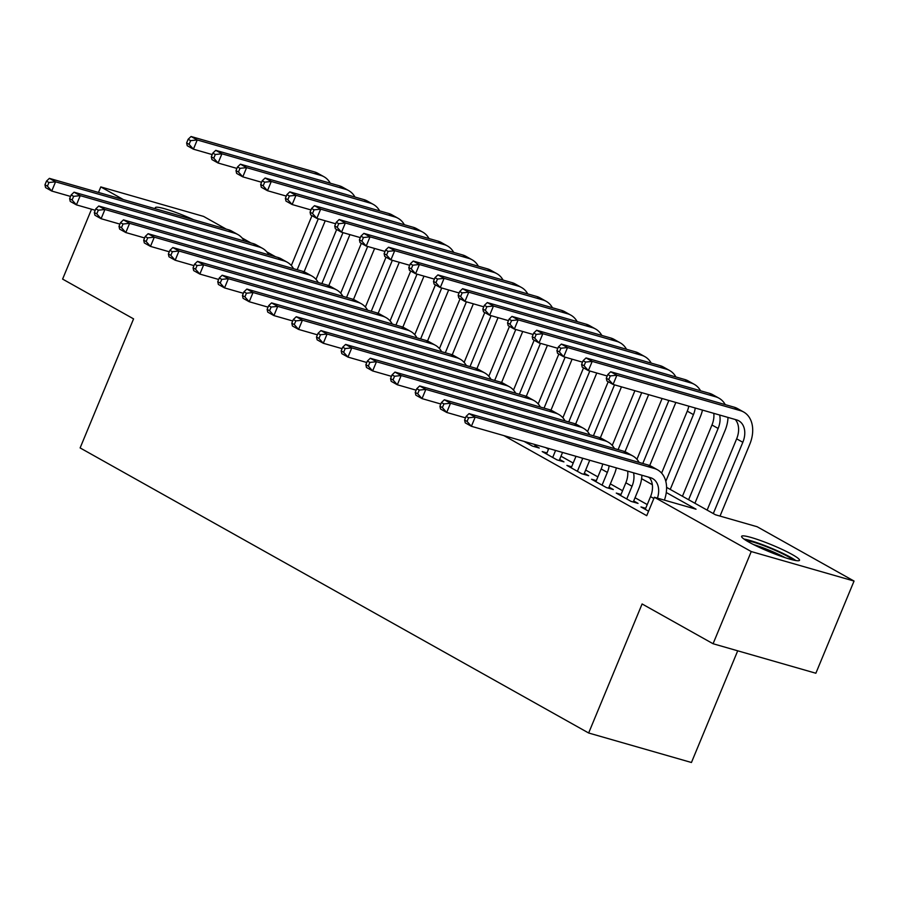 <?xml version="1.0" encoding="UTF-8"?>
<svg xmlns="http://www.w3.org/2000/svg" width="899" height="899" viewBox="0 0 899 899"><rect width="100%" height="100%" fill="white"/><g stroke="black" fill="none" stroke-linecap="round" stroke-linejoin="round"><path stroke-width="1.35" d="M748.889 542.108A31.341 3.641 -157.5 0 1 741.608 536.332A31.341 3.641 -157.5 0 1 760.914 540.67A31.341 3.641 -157.5 0 1 792.233 554.537A31.341 3.641 -157.5 0 1 799.514 560.313A31.341 3.641 -157.5 0 1 780.208 555.964A31.341 3.641 -157.5 0 1 748.889 542.108M155.932 208.928A31.341 3.641 -157.5 0 1 155.313 207.658A31.341 3.641 -157.5 0 1 193.678 219.761M737.708 650.809L691.443 762.498L588.654 733L80.123 447.927L133.569 318.875L62.604 279.095L91.552 209.209M98.497 192.442L100.789 186.913L203.579 216.412L226.2 229.099M242.078 237.988L250.888 242.932M266.756 251.832L275.577 256.766M666.586 487.37L715.48 514.79L757.16 526.747L854.05 581.057L751.249 551.559L654.36 497.248L696.04 509.205L666.283 492.528M751.249 551.559L713.076 643.74L815.865 673.239L854.05 581.057M645.707 508.295L640.953 506.935L648.584 511.205M621.018 494.461L616.264 493.09L631.076 501.395L638.02 503.384L633.705 500.968M596.329 480.617L591.576 479.257L606.387 487.561L613.332 489.55L609.016 487.123M571.652 466.783L566.887 465.412L581.698 473.717L588.654 475.706L584.328 473.29M546.963 452.939L542.209 451.579L557.02 459.883L563.965 461.872L559.639 459.445M524.061 441.398L532.332 446.039L539.276 448.039L534.961 445.612M503.912 435.622L646.729 515.678L654.36 497.248M647.246 504.575L635.042 497.731M622.569 490.73L610.354 483.887M597.88 476.897L585.665 470.053M573.191 463.052L560.987 456.209M548.502 449.219L545.592 447.578M713.076 643.74L642.1 603.959L588.654 733M123.41 199.6L100.789 186.913M652.337 484.707L641.594 478.684M648.044 476.976L649.64 477.875M70.549 196.432L51.737 191.037L45.568 187.576L44.95 184.812L47.422 186.194L48.951 182.508L46.478 181.126L44.95 184.812M46.478 181.126L49.378 178.362L228.447 229.739A30.139 21.396 -60.7 0 1 231.728 231.099L237.898 234.56A30.139 21.396 -60.7 0 1 244.168 240.999M49.378 178.362L55.558 181.812L234.617 233.189A30.139 21.396 -60.7 0 1 237.898 234.56M48.951 182.508L55.558 181.812L51.737 191.037L47.422 186.194M325.236 220.783L304.098 271.813M291.332 265.531L311.987 215.648M297.187 269.734L318.291 218.794M212.231 154.583L193.409 149.178L187.239 145.717L186.621 142.952L189.093 144.346L190.622 140.649L188.149 139.266L186.621 142.952M188.149 139.266L191.06 136.502L314.549 171.934A30.139 21.396 -60.7 0 1 317.83 173.305L324.011 176.766A30.139 21.396 -60.7 0 1 330.27 183.205M191.06 136.502L197.229 139.963L320.718 175.395A30.139 21.396 -60.7 0 1 324.011 176.766M190.622 140.649L197.229 139.963L193.409 149.178L189.093 144.346M746.192 540.524A27.127 3.158 -157.5 0 1 770.544 548.356A27.127 3.158 -157.5 0 1 793.311 560.032M785.209 557.695A25.116 2.922 22.5 0 0 753.576 544.592M795.862 560.56A31.139 3.618 22.5 0 0 770.724 547.929A31.139 3.618 22.5 0 0 744.012 539.085M95.238 210.276L76.426 204.871L70.246 201.41L69.639 198.645L72.1 200.028L73.628 196.342L71.167 194.959L69.639 198.645M71.167 194.959L74.066 192.195L253.125 243.573A30.139 21.396 -60.7 0 1 256.406 244.944L262.587 248.405A30.139 21.396 -60.7 0 1 268.846 254.844M74.066 192.195L80.236 195.656L259.294 247.034A30.139 21.396 -60.7 0 1 262.587 248.405M73.628 196.342L80.236 195.656L76.426 204.871L72.1 200.028M119.927 224.109L101.104 218.715L94.934 215.254L94.316 212.49L96.789 213.872L98.317 210.186L95.845 208.804L94.316 212.49M95.845 208.804L98.755 206.028L277.813 257.417A30.139 21.396 -60.7 0 1 281.095 258.777L287.264 262.238A30.139 21.396 -60.7 0 1 293.535 268.677M98.755 206.028L104.925 209.489L283.983 260.867A30.139 21.396 -60.7 0 1 287.264 262.238M98.317 210.186L104.925 209.489L101.104 218.715L96.789 213.872M144.615 237.954L125.793 232.549L119.623 229.088L119.005 226.323L121.477 227.705L123.006 224.02L120.533 222.637L119.005 226.323M120.533 222.637L123.444 219.873L302.502 271.251A30.139 21.396 -60.7 0 1 305.784 272.622L311.953 276.072A30.139 21.396 -60.7 0 1 318.224 282.522M123.444 219.873L129.613 223.334L308.672 274.712A30.139 21.396 -60.7 0 1 311.953 276.072M123.006 224.02L129.613 223.334L125.793 232.549L121.477 227.705M169.293 251.787L150.481 246.393L144.312 242.932L143.694 240.168L146.166 241.55L147.694 237.864L145.222 236.482L143.694 240.168M145.222 236.482L148.121 233.706L327.18 285.095A30.139 21.396 -60.7 0 1 330.472 286.455L336.642 289.916A30.139 21.396 -60.7 0 1 342.912 296.355M148.121 233.706L154.302 237.167L333.36 288.545A30.139 21.396 -60.7 0 1 336.642 289.916M147.694 237.864L154.302 237.167L150.481 246.393L146.166 241.55M349.925 234.617L328.787 285.646M316.01 279.364L336.676 229.492M321.876 283.567L342.98 232.627M236.92 168.416L218.097 163.022L211.928 159.561L211.31 156.797L213.782 158.179L215.31 154.493L212.838 153.111L211.31 156.797M212.838 153.111L215.749 150.347L339.238 185.778A30.139 21.396 -60.7 0 1 342.519 187.138L348.688 190.599A30.139 21.396 -60.7 0 1 354.959 197.038M215.749 150.347L221.918 153.796L345.407 189.24A30.139 21.396 -60.7 0 1 348.688 190.599M215.31 154.493L221.918 153.796L218.097 163.022L213.782 158.179M374.613 248.461L353.476 299.479M340.699 293.209L361.353 243.326M346.565 297.4L367.669 246.472M261.598 182.261L242.786 176.856L236.617 173.395L235.999 170.63L238.471 172.012L239.988 168.327L237.527 166.944L235.999 170.63M237.527 166.944L240.426 164.18L363.926 199.612A30.139 21.396 -60.7 0 1 367.208 200.983L373.377 204.444A30.139 21.396 -60.7 0 1 379.648 210.883M240.426 164.18L246.596 167.641L370.096 203.073A30.139 21.396 -60.7 0 1 373.377 204.444M239.988 168.327L246.596 167.641L242.786 176.856L238.471 172.012M399.291 262.294L378.164 313.324M365.387 307.042L386.042 257.17M371.253 311.245L392.346 260.305M286.287 196.094L267.464 190.7L261.294 187.239L260.688 184.475L263.149 185.857L264.677 182.171L262.205 180.789L260.688 184.475M262.205 180.789L265.115 178.013L388.604 213.456A30.139 21.396 -60.7 0 1 391.897 214.816L398.066 218.277A30.139 21.396 -60.7 0 1 404.336 224.716M265.115 178.013L271.284 181.474L394.785 216.917A30.139 21.396 -60.7 0 1 398.066 218.277M264.677 182.171L271.284 181.474L267.464 190.7L263.149 185.857M423.98 276.139L402.842 327.157M390.065 320.887L410.731 271.004M395.931 325.078L417.035 274.15M310.975 209.939L292.153 204.534L285.983 201.073L285.365 198.308L287.837 199.69L289.366 196.004L286.893 194.622L285.365 198.308M286.893 194.622L289.804 191.858L413.293 227.29A30.139 21.396 -60.7 0 1 416.574 228.661L422.744 232.122A30.139 21.396 -60.7 0 1 429.014 238.561M289.804 191.858L295.973 195.319L419.462 230.751A30.139 21.396 -60.7 0 1 422.744 232.122M289.366 196.004L295.973 195.319L292.153 204.534L287.837 199.69M193.982 265.632L175.17 260.227L168.99 256.766L168.383 254.001L170.844 255.383L172.372 251.698L169.911 250.315L168.383 254.001M169.911 250.315L172.81 247.551L351.869 298.929A30.139 21.396 -60.7 0 1 355.15 300.3L361.319 303.75A30.139 21.396 -60.7 0 1 367.59 310.2M172.81 247.551L178.98 251.012L358.038 302.39A30.139 21.396 -60.7 0 1 361.319 303.75M172.372 251.698L178.98 251.012L175.17 260.227L170.844 255.383M448.668 289.972L427.531 341.002M414.754 334.72L435.419 284.848M420.62 338.923L441.724 287.983M335.653 223.772L316.841 218.378L310.672 214.917L310.054 212.153L312.526 213.535L314.054 209.849L311.582 208.467L310.054 212.153M311.582 208.467L314.493 205.691L437.982 241.134A30.139 21.396 -60.7 0 1 441.263 242.494L447.432 245.955A30.139 21.396 -60.7 0 1 453.703 252.394M314.493 205.691L320.662 209.152L444.151 244.595A30.139 21.396 -60.7 0 1 447.432 245.955M314.054 209.849L320.662 209.152L316.841 218.378L312.526 213.535M218.671 279.465L199.848 274.071L193.678 270.61L193.06 267.846L195.532 269.228L197.061 265.542L194.589 264.16L193.06 267.846M194.589 264.16L197.499 261.384L376.557 312.762A30.139 21.396 -60.7 0 1 379.839 314.133L386.008 317.594A30.139 21.396 -60.7 0 1 392.279 324.033M197.499 261.384L203.668 264.845L382.727 316.223A30.139 21.396 -60.7 0 1 386.008 317.594M197.061 265.542L203.668 264.845L199.848 274.071L195.532 269.228M473.357 303.817L452.219 354.835M439.442 348.565L460.097 298.682M445.308 352.756L466.401 301.817M360.342 237.617L341.53 232.212L335.349 228.751L334.743 225.986L337.204 227.368L338.732 223.682L336.271 222.3L334.743 225.986M336.271 222.3L339.17 219.536L462.67 254.968A30.139 21.396 -60.7 0 1 465.952 256.339L472.121 259.8A30.139 21.396 -60.7 0 1 478.392 266.239M339.17 219.536L345.34 222.997L468.84 258.429A30.139 21.396 -60.7 0 1 472.121 259.8M338.732 223.682L345.34 222.997L341.53 232.212L337.204 227.368M243.359 293.299L224.536 287.905L218.367 284.444L217.749 281.679L220.221 283.061L221.75 279.375L219.277 277.993L217.749 281.679M219.277 277.993L222.188 275.229L401.246 326.607A30.139 21.396 -60.7 0 1 404.528 327.978L410.697 331.428A30.139 21.396 -60.7 0 1 416.967 337.878M222.188 275.229L228.357 278.69L407.416 330.068A30.139 21.396 -60.7 0 1 410.697 331.428M221.75 279.375L228.357 278.69L224.536 287.905L220.221 283.061M498.035 317.65L476.908 368.68M464.131 362.398L484.786 312.526M469.997 366.601L491.09 315.661M385.03 251.45L366.208 246.056L360.038 242.595L359.42 239.831L361.892 241.213L363.421 237.527L360.949 236.145L359.42 239.831M360.949 236.145L363.859 233.369L487.348 268.812A30.139 21.396 -60.7 0 1 490.629 270.172L496.81 273.633A30.139 21.396 -60.7 0 1 503.069 280.072M363.859 233.369L370.028 236.83L493.529 272.273A30.139 21.396 -60.7 0 1 496.81 273.633M363.421 237.527L370.028 236.83L366.208 246.056L361.892 241.213M268.037 307.143L249.225 301.738L243.056 298.288L242.438 295.524L244.91 296.906L246.427 293.22L243.966 291.838L242.438 295.524M243.966 291.838L246.865 289.062L425.924 340.44A30.139 21.396 -60.7 0 1 429.205 341.811L435.386 345.272A30.139 21.396 -60.7 0 1 441.645 351.711M246.865 289.062L253.046 292.523L432.104 343.901A30.139 21.396 -60.7 0 1 435.386 345.272M246.427 293.22L253.046 292.523L249.225 301.738L244.91 296.906M522.724 331.495L501.586 382.513M488.809 376.243L509.475 326.359M494.675 380.434L515.779 329.495M409.719 265.284L390.896 259.89L384.727 256.429L384.109 253.664L386.581 255.046L388.11 251.36L385.637 249.978L384.109 253.664M385.637 249.978L388.548 247.214L512.037 282.646A30.139 21.396 -60.7 0 1 515.318 284.017L521.487 287.478A30.139 21.396 -60.7 0 1 527.758 293.917M388.548 247.214L394.717 250.675L518.206 286.107A30.139 21.396 -60.7 0 1 521.487 287.478M388.11 251.36L394.717 250.675L390.896 259.89L386.581 255.046M292.726 320.977L273.914 315.583L267.733 312.122L267.127 309.357L269.588 310.739L271.116 307.053L268.655 305.671L267.127 309.357M268.655 305.671L271.554 302.907L450.613 354.285A30.139 21.396 -60.7 0 1 453.894 355.644L460.063 359.106A30.139 21.396 -60.7 0 1 466.334 365.556M271.554 302.907L277.724 306.368L456.782 357.746A30.139 21.396 -60.7 0 1 460.063 359.106M271.116 307.053L277.724 306.368L273.914 315.583L269.588 310.739M547.412 345.328L526.275 396.358M513.498 390.076L534.163 340.204M519.364 394.279L540.468 343.339M434.397 279.128L415.585 273.723L409.416 270.273L408.798 267.509L411.27 268.891L412.798 265.205L410.326 263.823L408.798 267.509M410.326 263.823L413.225 261.047L536.725 296.49A30.139 21.396 -60.7 0 1 540.007 297.85L546.176 301.311A30.139 21.396 -60.7 0 1 552.447 307.75M413.225 261.047L419.406 264.508L542.895 299.951A30.139 21.396 -60.7 0 1 546.176 301.311M412.798 265.205L419.406 264.508L415.585 273.723L411.27 268.891M317.414 334.821L298.592 329.416L292.422 325.966L291.804 323.202L294.276 324.584L295.805 320.898L293.332 319.516L291.804 323.202M293.332 319.516L296.243 316.74L475.301 368.118A30.139 21.396 -60.7 0 1 478.583 369.489L484.752 372.95A30.139 21.396 -60.7 0 1 491.023 379.389M296.243 316.74L302.412 320.201L481.471 371.579A30.139 21.396 -60.7 0 1 484.752 372.95M295.805 320.898L302.412 320.201L298.592 329.416L294.276 324.584M572.101 359.173L550.963 410.191M538.186 403.921L558.841 354.037M544.052 408.112L565.145 357.173M459.086 292.962L440.274 287.568L434.093 284.106L433.487 281.342L435.948 282.724L437.476 279.038L435.015 277.656L433.487 281.342M435.015 277.656L437.914 274.892L561.414 310.324A30.139 21.396 -60.7 0 1 564.696 311.695L570.865 315.156A30.139 21.396 -60.7 0 1 577.136 321.595M437.914 274.892L444.084 278.353L567.584 313.785A30.139 21.396 -60.7 0 1 570.865 315.156M437.476 279.038L444.084 278.353L440.274 287.568L435.948 282.724M342.092 348.655L323.28 343.261L317.111 339.8L316.493 337.035L318.965 338.417L320.493 334.731L318.021 333.349L316.493 337.035M318.021 333.349L320.932 330.585L499.99 381.963A30.139 21.396 -60.7 0 1 503.271 383.322L509.441 386.784A30.139 21.396 -60.7 0 1 515.711 393.223M320.932 330.585L327.101 334.046L506.159 385.424A30.139 21.396 -60.7 0 1 509.441 386.784M320.493 334.731L327.101 334.046L323.28 343.261L318.965 338.417M596.779 373.006L575.641 424.036M562.875 417.754L583.53 367.882M568.741 421.957L589.834 371.017M483.774 306.806L464.952 301.401L458.782 297.951L458.164 295.187L460.636 296.569L462.165 292.883L459.692 291.501L458.164 295.187M459.692 291.501L462.603 288.725L586.092 324.168A30.139 21.396 -60.7 0 1 589.373 325.528L595.554 328.989A30.139 21.396 -60.7 0 1 601.813 335.428M462.603 288.725L468.772 292.186L592.272 327.618A30.139 21.396 -60.7 0 1 595.554 328.989M462.165 292.883L468.772 292.186L464.952 301.401L460.636 296.569M528.016 443.623L528.41 442.656M535.355 444.645L534.523 446.668M366.781 362.499L347.969 357.094L341.8 353.644L341.182 350.88L343.643 352.262L345.171 348.576L342.71 347.183L341.182 350.88M342.71 347.183L345.609 344.418L524.668 395.796A30.139 21.396 -60.7 0 1 527.949 397.167L534.13 400.628A30.139 21.396 -60.7 0 1 540.389 407.067M345.609 344.418L351.779 347.879L530.848 399.257A30.139 21.396 -60.7 0 1 534.13 400.628M345.171 348.576L351.779 347.879L347.969 357.094L343.643 352.262M621.467 386.851L600.33 437.869M587.553 431.599L608.218 381.715M593.419 435.79L614.523 384.851M508.463 320.64L489.64 315.246L483.471 311.784L482.853 309.02L485.325 310.402L486.853 306.716L484.381 305.334L482.853 309.02M484.381 305.334L487.292 302.57L610.781 338.002A30.139 21.396 -60.7 0 1 614.062 339.373L620.231 342.834A30.139 21.396 -60.7 0 1 626.502 349.273M487.292 302.57L493.461 306.031L616.95 341.463A30.139 21.396 -60.7 0 1 620.231 342.834M486.853 306.716L493.461 306.031L489.64 315.246L485.325 310.402M552.694 457.456L555.593 450.455M546.525 453.995L548.806 448.5M562.549 452.444L559.2 460.513M391.47 376.333L372.647 370.939L366.477 367.477L365.871 364.713L368.332 366.095L369.86 362.409L367.388 361.027L365.871 364.713M367.388 361.027L370.298 358.263L549.356 409.641A30.139 21.396 -60.7 0 1 552.638 411L558.807 414.461A30.139 21.396 -60.7 0 1 565.078 420.901M370.298 358.263L376.467 361.724L555.526 413.102A30.139 21.396 -60.7 0 1 558.807 414.461M369.86 362.409L376.467 361.724L372.647 370.939L368.332 366.095M648.651 394.65L625.019 451.714M612.241 445.432L634.908 390.705M618.107 449.635L641.706 392.661M533.141 334.484L514.329 329.079L508.16 325.629L507.542 322.865L510.014 324.247L511.531 320.561L509.07 319.167L507.542 322.865M509.07 319.167L511.969 316.403L635.469 351.846A30.139 21.396 -60.7 0 1 638.751 353.206L644.92 356.667A30.139 21.396 -60.7 0 1 651.191 363.106M511.969 316.403L518.15 319.864L641.639 355.296A30.139 21.396 -60.7 0 1 644.92 356.667M511.531 320.561L518.15 319.864L514.329 329.079L510.014 324.247M577.383 471.301L582.653 458.58A20.093 14.26 119.3 0 0 582.788 458.254M571.213 467.84L575.989 456.299M589.733 460.243A30.139 21.396 -60.7 0 1 589.598 460.569L583.889 474.346M416.158 390.177L397.336 384.772L391.166 381.311L390.548 378.558L393.02 379.94L394.549 376.254L392.076 374.861L390.548 378.558M392.076 374.861L394.987 372.096L574.045 423.474A30.139 21.396 -60.7 0 1 577.327 424.845L583.496 428.306A30.139 21.396 -60.7 0 1 589.766 434.745M394.987 372.096L401.156 375.557L580.215 426.935A30.139 21.396 -60.7 0 1 583.496 428.306M394.549 376.254L401.156 375.557L397.336 384.772L393.02 379.94M675.834 402.449A30.139 21.396 -60.7 0 1 675.711 402.774L649.707 465.547M636.93 459.277L662.102 398.504M642.796 463.468L668.766 400.774A20.093 14.26 119.3 0 0 668.89 400.46M557.829 348.318L539.018 342.924L532.837 339.462L532.23 336.698L534.691 338.08L536.22 334.394L533.759 333.012L532.23 336.698M533.759 333.012L536.658 330.248L660.158 365.679A30.139 21.396 -60.7 0 1 663.44 367.05L669.609 370.5A30.139 21.396 -60.7 0 1 675.879 376.951M536.658 330.248L542.827 333.709L666.328 369.141A30.139 21.396 -60.7 0 1 669.609 370.5M536.22 334.394L542.827 333.709L539.018 342.924L534.691 338.08M602.072 485.134L607.342 472.413A20.093 14.26 119.3 0 0 609.117 465.806M595.902 481.673L601.161 468.952A20.093 14.26 119.3 0 0 602.69 463.963M616.354 467.885A30.139 21.396 -60.7 0 1 614.287 474.402L608.578 488.179M440.836 404.011L422.024 398.617L415.855 395.155L415.237 392.391L417.709 393.773L419.237 390.087L416.765 388.705L415.237 392.391M416.765 388.705L419.664 385.941L598.734 437.319A30.139 21.396 -60.7 0 1 602.015 438.678L608.185 442.139A30.139 21.396 -60.7 0 1 614.455 448.579M419.664 385.941L425.845 389.402L604.903 440.78A30.139 21.396 -60.7 0 1 608.185 442.139M419.237 390.087L425.845 389.402L422.024 398.617L417.709 393.773M702.467 410.09A30.139 21.396 -60.7 0 1 700.388 416.608L670.238 489.416M661.619 473.11L687.274 411.158A20.093 14.26 119.3 0 0 688.791 406.168M665.799 481.358L693.444 414.619A20.093 14.26 119.3 0 0 695.23 408.011M582.518 362.162L563.695 356.757L557.526 353.296L556.908 350.543L559.38 351.925L560.909 348.239L558.436 346.845L556.908 350.543M558.436 346.845L561.347 344.081L684.836 379.524A30.139 21.396 -60.7 0 1 688.117 380.884L694.298 384.345A30.139 21.396 -60.7 0 1 700.557 390.784M561.347 344.081L567.516 347.542L691.005 382.974A30.139 21.396 -60.7 0 1 694.298 384.345M560.909 348.239L567.516 347.542L563.695 356.757L559.38 351.925M626.749 498.979L632.019 486.258A20.093 14.26 119.3 0 0 633.548 472.818M620.58 495.518L625.85 482.797A20.093 14.26 119.3 0 0 627.682 471.132M641.897 475.211A30.139 21.396 -60.7 0 1 638.964 488.247L633.267 502.024M465.525 417.855L446.713 412.45L440.532 408.989L439.926 406.224L442.387 407.618L443.915 403.932L441.454 402.538L439.926 406.224M441.454 402.538L444.353 399.774L623.412 451.152A30.139 21.396 -60.7 0 1 626.693 452.523L632.874 455.984A30.139 21.396 -60.7 0 1 639.133 462.423M444.353 399.774L450.523 403.235L629.581 454.613A30.139 21.396 -60.7 0 1 632.874 455.984M443.915 403.932L450.523 403.235L446.713 412.45L442.387 407.618M727.999 417.417A30.139 21.396 -60.7 0 1 725.077 430.452L694.916 503.26M682.442 496.259L711.963 424.991A20.093 14.26 119.3 0 0 713.795 413.338M688.612 499.72L718.132 428.452A20.093 14.26 119.3 0 0 719.661 415.023M607.207 375.996L588.384 370.602L582.215 367.14L581.597 364.376L584.069 365.758L585.597 362.072L583.125 360.69L581.597 364.376M583.125 360.69L586.036 357.926L709.525 393.357A30.139 21.396 -60.7 0 1 712.806 394.728L718.975 398.178A30.139 21.396 -60.7 0 1 725.246 404.629M586.036 357.926L592.205 361.387L715.694 396.819A30.139 21.396 -60.7 0 1 718.975 398.178M585.597 362.072L592.205 361.387L588.384 370.602L584.069 365.758M645.268 509.351L650.539 496.63A20.093 14.26 119.3 0 0 649.168 477.302M657.439 498.125A20.093 14.26 119.3 0 0 652.64 478.583A20.093 14.26 119.3 0 0 650.449 477.672L471.391 426.295L465.221 422.833L464.603 420.069L467.075 421.451L468.604 417.765L466.132 416.383L464.603 420.069M466.132 416.383L469.042 413.619L648.1 464.997A30.139 21.396 -60.7 0 1 651.382 466.356L657.551 469.817A30.139 21.396 -60.7 0 1 664.406 500.125M469.042 413.619L475.211 417.08L654.27 468.458A30.139 21.396 -60.7 0 1 657.551 469.817M468.604 417.765L475.211 417.08L471.391 426.295L467.075 421.451M607.814 374.523L606.286 378.209L608.758 379.603L610.275 375.917L607.814 374.523L610.713 371.759L616.883 375.22L740.383 410.652A30.139 21.396 -60.7 0 1 743.664 412.023A30.139 21.396 -60.7 0 1 749.766 444.286L720.02 516.082M707.131 510.104L736.652 438.836A20.093 14.26 119.3 0 0 735.27 419.507M713.3 513.565L742.821 442.297A20.093 14.26 119.3 0 0 738.753 420.788A20.093 14.26 119.3 0 0 736.562 419.878L613.073 384.435L606.904 380.974L606.286 378.209M610.713 371.759L734.213 407.191A30.139 21.396 -60.7 0 1 737.495 408.562L743.664 412.023M610.275 375.917L616.883 375.22L613.073 384.435L608.758 379.603M228.447 229.739L234.617 233.189M314.549 171.934L320.718 175.395M253.125 243.573L259.294 247.034M277.813 257.417L283.983 260.867M302.502 271.251L308.672 274.712M327.18 285.095L333.36 288.545M339.238 185.778L345.407 189.24M363.926 199.612L370.096 203.073M388.604 213.456L394.785 216.917M413.293 227.29L419.462 230.751M351.869 298.929L358.038 302.39M437.982 241.134L444.151 244.595M376.557 312.762L382.727 316.223M462.67 254.968L468.84 258.429M401.246 326.607L407.416 330.068M487.348 268.812L493.529 272.273M425.924 340.44L432.104 343.901M512.037 282.646L518.206 286.107M450.613 354.285L456.782 357.746M536.725 296.49L542.895 299.951M475.301 368.118L481.471 371.579M561.414 310.324L567.584 313.785M499.99 381.963L506.159 385.424M586.092 324.168L592.272 327.618M524.668 395.796L530.848 399.257M610.781 338.002L616.95 341.463M549.356 409.641L555.526 413.102M635.469 351.846L641.639 355.296M581.338 457.838L582.653 458.58M574.045 423.474L580.215 426.935M667.44 400.044L668.766 400.774M660.158 365.679L666.328 369.141M601.161 468.952L607.342 472.413M598.734 437.319L604.903 440.78M687.274 411.158L693.444 414.619M684.836 379.524L691.005 382.974M625.85 482.797L632.019 486.258M623.412 451.152L629.581 454.613M711.963 424.991L718.132 428.452M709.525 393.357L715.694 396.819M650.539 496.63L653.843 498.484M648.1 464.997L654.27 468.458M736.652 438.836L742.821 442.297M734.213 407.191L740.383 410.652"/></g></svg>
